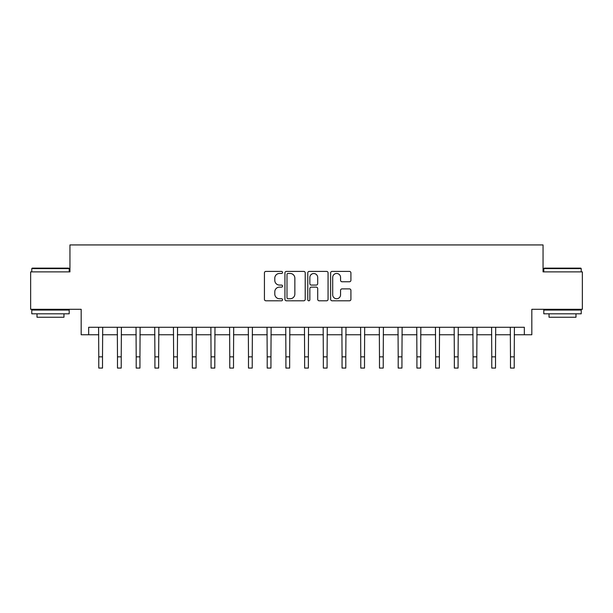 <?xml version="1.0" encoding="UTF-8"?>
<svg xmlns="http://www.w3.org/2000/svg" width="613" height="613" viewBox="0 0 613 613"><rect width="100%" height="100%" fill="white"/><g stroke="black" fill="none" stroke-linecap="round" stroke-linejoin="round"><path stroke-width="0.92" d="M282.547 272.433A1.027 1.027 0 0 0 281.52 271.406L265.904 271.406A1.471 1.471 0 0 0 264.433 272.877L264.433 299.328A1.471 1.471 0 0 0 265.904 300.799L281.52 300.799A1.027 1.027 0 0 0 282.547 299.765A1.027 1.027 0 0 0 281.52 298.738L279.497 298.738A4.705 4.705 0 0 1 274.793 294.033L274.793 291.834A4.705 4.705 0 0 1 279.497 287.129L281.52 287.129A1.027 1.027 0 0 0 282.547 286.102A1.027 1.027 0 0 0 281.52 285.076L279.497 285.076A4.705 4.705 0 0 1 274.793 280.371L274.793 278.164A4.705 4.705 0 0 1 279.497 273.467L281.52 273.467A1.027 1.027 0 0 0 282.547 272.433M349.448 281.765A1.471 1.471 0 0 0 350.92 280.294L350.92 272.877A1.471 1.471 0 0 0 349.448 271.406L332.108 271.406A1.471 1.471 0 0 0 330.637 272.877L330.637 299.328A1.471 1.471 0 0 0 332.108 300.799L349.448 300.799A1.471 1.471 0 0 0 350.92 299.328L350.92 290.363A1.471 1.471 0 0 0 349.448 288.892L342.023 288.892A1.471 1.471 0 0 0 340.56 290.363L340.56 294.807A3.931 3.931 0 0 1 336.629 298.738A3.931 3.931 0 0 1 332.698 294.807L332.698 277.398A3.931 3.931 0 0 1 336.629 273.467A3.931 3.931 0 0 1 340.56 277.398L340.56 280.294A1.471 1.471 0 0 0 342.023 281.765L349.448 281.765M88.663 334.759L88.663 327.273L524.337 327.273L524.337 334.759L531.823 334.759L531.823 309.304L582.35 309.304L582.35 271.881L543.049 271.881L543.049 244.932L69.951 244.932L69.951 271.881L30.65 271.881L30.65 309.304L81.177 309.304L81.177 334.759L98.77 334.759M305.213 272.877A1.471 1.471 0 0 0 303.741 271.406L286.401 271.406A1.471 1.471 0 0 0 284.938 272.877L284.938 299.328A1.471 1.471 0 0 0 286.401 300.799L303.741 300.799A1.471 1.471 0 0 0 305.213 299.328L305.213 272.877M309.259 271.406L326.599 271.406A1.471 1.471 0 0 1 328.062 272.877L328.062 299.328A1.471 1.471 0 0 1 326.599 300.799L319.174 300.799A1.471 1.471 0 0 1 317.703 299.328L317.703 288.6A1.471 1.471 0 0 0 316.239 287.129L311.312 287.129A1.471 1.471 0 0 0 309.841 288.6L309.841 299.765A1.027 1.027 0 0 1 308.814 300.799A1.027 1.027 0 0 1 307.787 299.765L307.787 272.877A1.471 1.471 0 0 1 309.259 271.406M102.517 334.759L117.481 334.759M121.228 334.759L136.201 334.759M139.94 334.759L154.913 334.759M158.66 334.759L173.625 334.759M177.372 334.759L192.344 334.759M196.083 334.759L211.056 334.759M214.803 334.759L229.768 334.759M233.515 334.759L248.487 334.759M252.227 334.759L267.199 334.759M270.946 334.759L285.911 334.759M289.658 334.759L304.63 334.759M308.37 334.759L323.342 334.759M327.089 334.759L342.054 334.759M345.801 334.759L360.773 334.759M364.513 334.759L379.485 334.759M383.232 334.759L398.197 334.759M401.944 334.759L416.917 334.759M420.656 334.759L435.628 334.759M439.375 334.759L454.34 334.759M458.087 334.759L473.06 334.759M476.799 334.759L491.772 334.759M495.519 334.759L510.483 334.759M514.23 334.759L524.337 334.759M288.018 273.467A1.027 1.027 0 0 0 286.991 274.494L286.991 297.711A1.027 1.027 0 0 0 288.018 298.738L290.148 298.738A4.705 4.705 0 0 0 294.853 294.033L294.853 278.164A4.705 4.705 0 0 0 290.148 273.467L288.018 273.467M317.703 277.467A3.931 3.931 0 0 0 313.772 273.536A3.931 3.931 0 0 0 309.841 277.467L309.841 283.604A1.471 1.471 0 0 0 311.312 285.076L316.239 285.076A1.471 1.471 0 0 0 317.703 283.604L317.703 277.467M98.593 327.273L98.77 356.843L102.517 356.843L102.693 327.273M98.77 356.843L98.77 368.068L102.517 368.068L102.517 356.843M117.305 327.273L117.481 356.843L121.228 356.843L121.405 327.273M117.481 356.843L117.481 368.068L121.228 368.068L121.228 356.843M136.025 327.273L136.201 356.843L139.94 356.843L140.116 327.273M136.201 356.843L136.201 368.068L139.94 368.068L139.94 356.843M154.737 327.273L154.913 356.843L158.66 356.843L158.836 327.273M154.913 356.843L154.913 368.068L158.66 368.068L158.66 356.843M173.448 327.273L173.625 356.843L177.372 356.843L177.548 327.273M173.625 356.843L173.625 368.068L177.372 368.068L177.372 356.843M32.221 268.134L68.756 268.134L69.2 268.586L31.776 268.586L32.221 268.134M50.488 313.802L31.776 313.802L31.776 310.055L69.2 310.055L69.2 313.802L50.488 313.802M63.959 313.802L63.959 317.243L37.01 317.243L37.01 313.802M544.244 268.134L580.779 268.134L581.224 268.586L543.8 268.586L544.244 268.134M562.512 313.802L543.8 313.802L543.8 310.055L581.224 310.055L581.224 313.802L562.512 313.802M575.99 313.802L575.99 317.243L549.041 317.243L549.041 313.802M192.168 327.273L192.344 356.843L196.083 356.843L196.26 327.273M192.344 356.843L192.344 368.068L196.083 368.068L196.083 356.843M210.88 327.273L211.056 356.843L214.803 356.843L214.979 327.273M211.056 356.843L211.056 368.068L214.803 368.068L214.803 356.843M229.591 327.273L229.768 356.843L233.515 356.843L233.691 327.273M229.768 356.843L229.768 368.068L233.515 368.068L233.515 356.843M248.311 327.273L248.487 356.843L252.227 356.843L252.403 327.273M248.487 356.843L248.487 368.068L252.227 368.068L252.227 356.843M267.023 327.273L267.199 356.843L270.946 356.843L271.122 327.273M267.199 356.843L267.199 368.068L270.946 368.068L270.946 356.843M285.735 327.273L285.911 356.843L289.658 356.843L289.834 327.273M285.911 356.843L285.911 368.068L289.658 368.068L289.658 356.843M304.454 327.273L304.63 356.843L308.37 356.843L308.546 327.273M304.63 356.843L304.63 368.068L308.37 368.068L308.37 356.843M323.166 327.273L323.342 356.843L327.089 356.843L327.265 327.273M323.342 356.843L323.342 368.068L327.089 368.068L327.089 356.843M341.878 327.273L342.054 356.843L345.801 356.843L345.977 327.273M342.054 356.843L342.054 368.068L345.801 368.068L345.801 356.843M360.597 327.273L360.773 356.843L364.513 356.843L364.689 327.273M360.773 356.843L360.773 368.068L364.513 368.068L364.513 356.843M379.309 327.273L379.485 356.843L383.232 356.843L383.409 327.273M379.485 356.843L379.485 368.068L383.232 368.068L383.232 356.843M398.021 327.273L398.197 356.843L401.944 356.843L402.12 327.273M398.197 356.843L398.197 368.068L401.944 368.068L401.944 356.843M416.74 327.273L416.917 356.843L420.656 356.843L420.832 327.273M416.917 356.843L416.917 368.068L420.656 368.068L420.656 356.843M435.452 327.273L435.628 356.843L439.375 356.843L439.552 327.273M435.628 356.843L435.628 368.068L439.375 368.068L439.375 356.843M454.164 327.273L454.34 356.843L458.087 356.843L458.263 327.273M454.34 356.843L454.34 368.068L458.087 368.068L458.087 356.843M472.884 327.273L473.06 356.843L476.799 356.843L476.975 327.273M473.06 356.843L473.06 368.068L476.799 368.068L476.799 356.843M491.595 327.273L491.772 356.843L495.519 356.843L495.695 327.273M491.772 356.843L491.772 368.068L495.519 368.068L495.519 356.843M510.307 327.273L510.483 356.843L514.23 356.843L514.407 327.273M510.483 356.843L510.483 368.068L514.23 368.068L514.23 356.843M31.776 271.881L31.776 268.586M40.305 310.055L40.305 309.304M60.672 310.055L60.672 309.304M69.2 271.881L69.2 268.586M543.8 271.881L543.8 268.586M552.328 310.055L552.328 309.304M572.695 310.055L572.695 309.304M581.224 271.881L581.224 268.586"/></g></svg>
